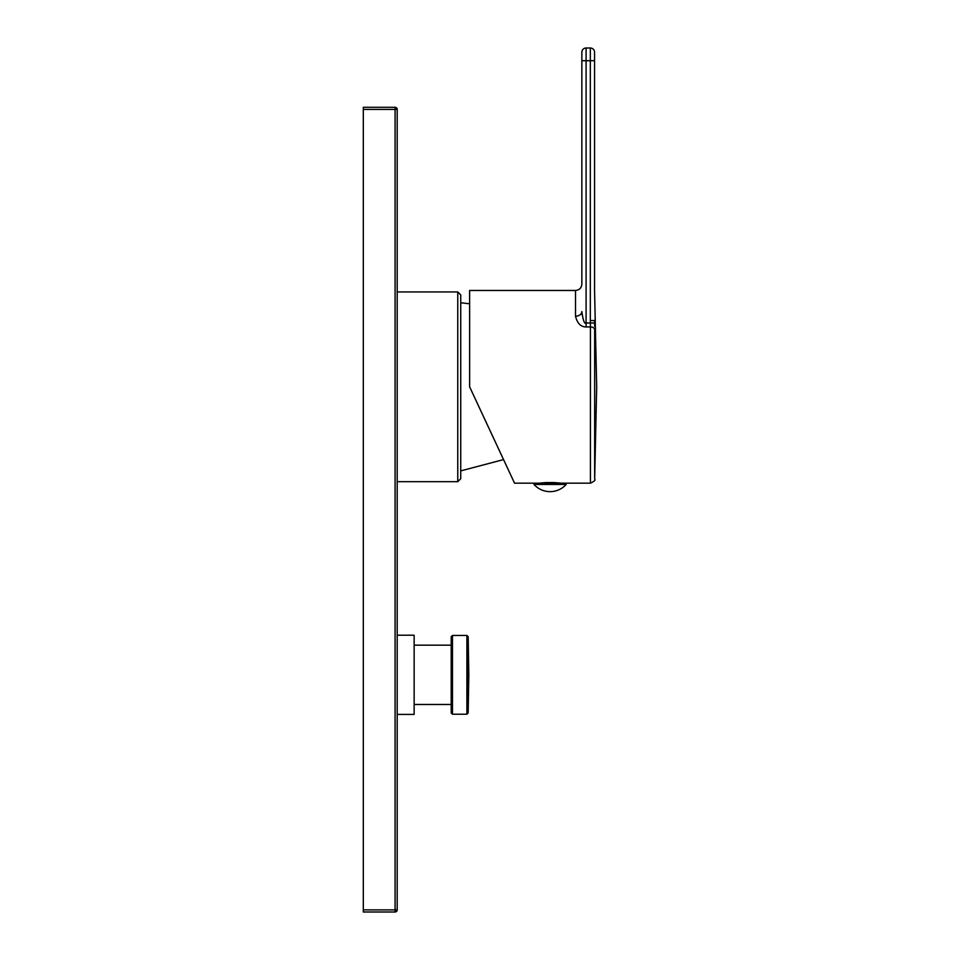<?xml version="1.0" encoding="UTF-8"?>
<svg xmlns="http://www.w3.org/2000/svg" width="960" height="960" viewBox="0 0 960 960"><rect width="100%" height="100%" fill="white"/><g stroke="black" fill="none" stroke-linecap="round" stroke-linejoin="round"><path stroke-width="1.44" d="M363.312 909.888L395.088 909.888L395.088 912A2.112 2.112 0 0 0 397.2 909.888L395.088 909.888L395.088 109.416L397.2 109.416L397.2 909.888A2.112 2.112 0 0 1 395.088 912L363.312 912L363.312 107.292L395.088 107.292L395.088 109.416L363.312 109.416M397.2 109.416A2.112 2.112 0 0 0 395.088 107.292A2.112 2.112 0 0 1 397.2 109.416M397.2 714.42L414.144 714.42L414.144 635.22L397.2 635.22M451.2 636.708L451.2 712.944L452.472 714.216L452.472 635.436L451.2 636.708M457.764 481.692L460.728 478.728L460.728 294.912L457.764 291.948L457.764 481.692L397.2 481.692M594.6 322.944L586.092 323.004L586.092 326.952L590.424 326.952L590.328 320.556L594.564 320.484L594.636 326.304M594.564 290.472L594.564 60.708L594.564 290.472L596.688 386.82L594.66 479.04L594.66 329.52A4.236 2.628 -0 0 0 590.424 326.952L590.424 483.18L534 483.18L534 484.452A21.588 21.588 0 0 0 566.184 484.452L566.184 483.18M590.328 320.556L590.328 48L586.092 48L590.328 48A4.236 4.236 0 0 1 594.564 52.236L594.564 60.708L594.564 52.236A4.236 4.236 0 0 0 590.328 48A4.236 4.236 0 0 1 594.564 52.236M581.856 52.236L581.856 60.708L581.856 52.236A4.236 4.236 0 0 1 586.092 48L586.092 60.708L594.564 60.708M575.508 316.212L575.508 290.472C579.36 290.1 581.484 287.976 581.856 284.112L581.856 60.708L586.092 60.708L586.092 323.004C584.52 324.36 583.116 320.544 581.856 311.556C581.856 275.376 581.856 275.376 581.856 311.556L581.856 311.568A6.348 4.656 -0 0 1 575.508 316.212C577.272 323.34 580.8 326.928 586.092 326.952M581.892 312.768L582.084 314.868M484.152 417.972L514.548 483.18L469.62 386.82L469.62 290.472L575.508 290.472M561.744 483.18L560.94 483.084L561.744 483.18M560.94 483.18L554.328 482.568L554.832 483.18M545.364 483.18L545.856 482.568L539.244 483.18M554.328 483.18L554.328 482.568L545.856 482.568L545.856 483.18M534 484.452L566.184 484.452M468.168 636.684L468.168 712.968L468.828 674.82L468.168 636.684L466.896 635.436L466.896 714.216L452.472 714.216M451.2 704.472L414.144 704.472M451.2 645.18L414.144 645.18M466.896 635.436L452.472 635.436M466.896 714.216L468.168 712.968M457.764 291.948L397.2 291.948M503.556 459.588L460.728 470.892M469.62 303.804L460.728 302.748M594.66 479.04C595.704 480.012 594.3 481.392 590.424 483.18M538.452 483.18L514.548 483.18"/></g></svg>
